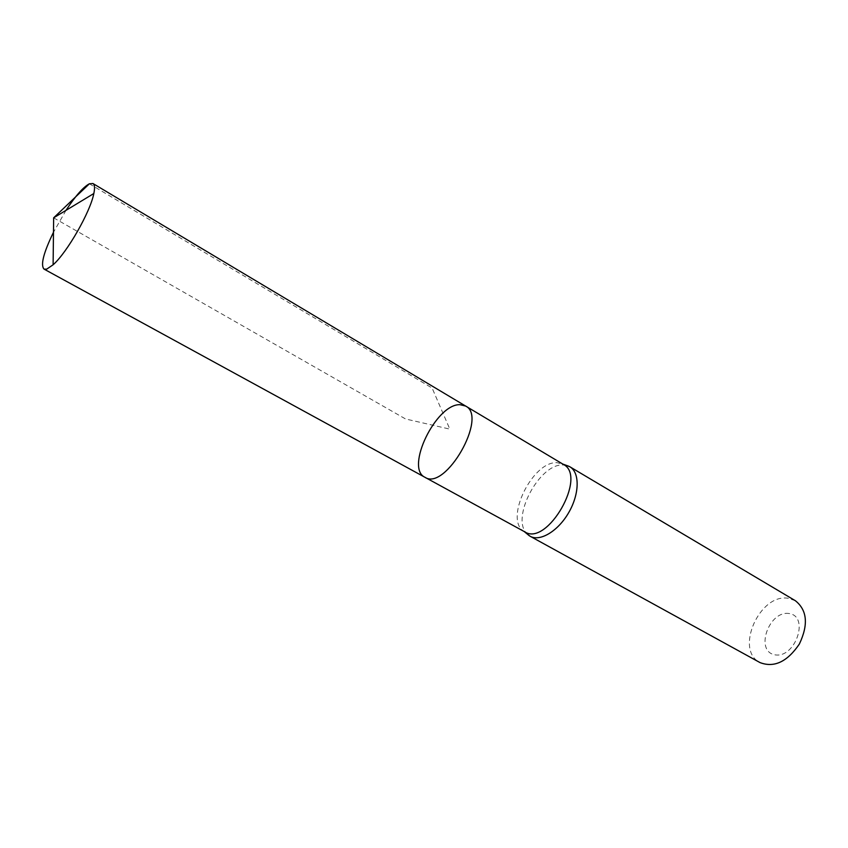 <?xml version="1.0" encoding="UTF-8"?>
<svg xmlns="http://www.w3.org/2000/svg" width="848" height="848" viewBox="0 0 848 848"><rect width="100%" height="100%" fill="white"/><g stroke="black" fill="none" stroke-linecap="round" stroke-linejoin="round"><path stroke-width="0.64" stroke-dasharray="4.24 3.18" d="M524.838 531.887L524.064 531.42C503.659 519.951 532.83 460.263 557.412 462.743L563.401 464.428M566.485 465.414L563.623 465.011C539.646 462.542 509.977 518.7 527.255 534.06M789.096 613.528C768.966 610.295 754.593 651.116 774.754 654.794C795.265 658.843 809.882 616.252 789.096 613.528M795.382 600.734L788.439 598.338C759.861 592.784 734.251 650.13 760.031 662.595M465.637 406.054L460.019 404.687C436.19 403.627 404.814 468.117 424.922 477.276M65.985 210.368L53.488 232.235M53.647 217.83L405.577 418.976L449.822 429.12L432.13 388.066L89.39 183.783"/><path stroke-width="1.27" d="M465.637 406.054L563.401 464.428C587.643 476.163 547.257 546.822 524.838 531.887L424.922 477.276C445.444 491.342 488.162 416.591 465.637 406.054L460.019 404.687C436.19 403.627 404.814 468.117 424.922 477.276C445.444 491.342 488.162 416.591 465.637 406.054L92.951 183.518L89.39 183.783C83.305 187.016 75.504 195.877 65.985 210.368M527.255 534.06L530.138 536.254C540.091 541.989 558.26 531.039 568.881 512.309C579.629 493.653 579.841 472.442 569.845 466.771L566.485 465.414M530.138 536.254L760.031 662.595C774.171 667.991 787.283 661.811 799.357 644.045C808.536 624.626 807.211 610.189 795.382 600.734L569.845 466.771M53.488 232.235C43.524 252.821 40.375 265.106 44.032 269.102L46.672 269.155L53.106 264.788C67.087 252.587 90.418 211.767 93.831 193.524C94.997 187.949 94.711 184.61 92.951 183.518M89.39 183.783L53.647 217.83L53.106 264.788M524.212 531.548L529.322 535.756M562.786 464.068L569.008 466.326M424.922 477.276L44.032 269.102M53.647 217.83L93.831 193.524"/></g></svg>
